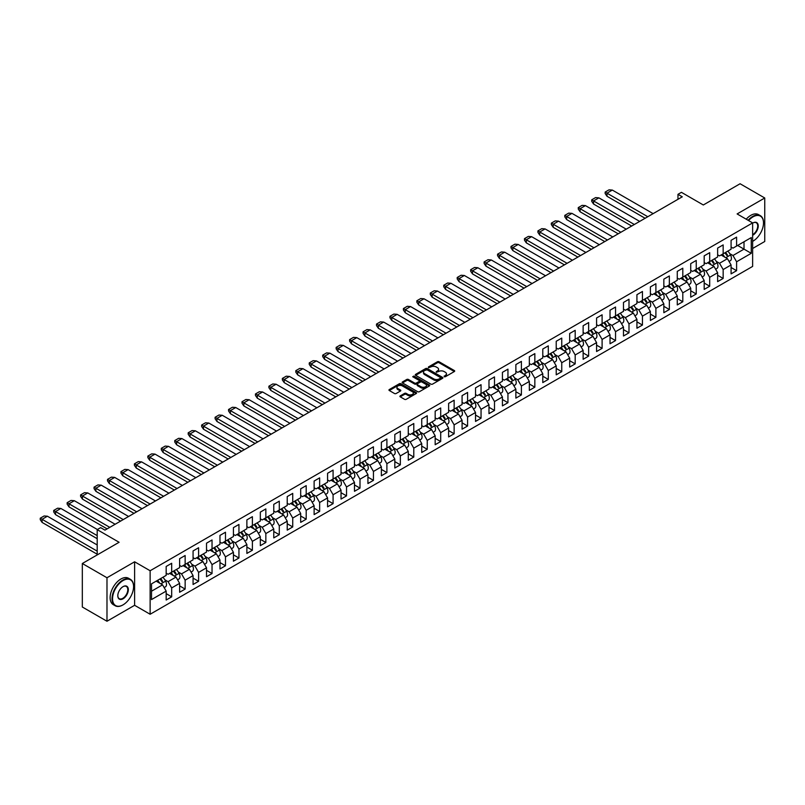 <?xml version="1.0" encoding="UTF-8"?>
<svg xmlns="http://www.w3.org/2000/svg" width="805" height="805" viewBox="0 0 805 805"><rect width="100%" height="100%" fill="white"/><g stroke="black" fill="none" stroke-linecap="round" stroke-linejoin="round"><path stroke-width="1.21" d="M444.169 376.73L445.356 376.73L454.342 371.538A1.197 0.694 0 0 0 454.694 371.045A1.197 0.694 0 0 0 454.342 370.562L439.107 361.767A1.197 0.694 0 0 0 437.417 361.767L428.431 366.959L428.431 367.644L430.776 366.969A3.834 2.214 0 0 1 436.189 366.969L437.457 367.704A3.834 2.214 0 0 1 438.584 369.264A3.834 2.214 0 0 1 437.457 370.833L436.3 372.182L438.645 371.518A3.834 2.214 0 0 1 444.058 371.518L445.336 372.242A3.834 2.214 0 0 1 446.453 373.812A3.834 2.214 0 0 1 445.336 375.372L444.169 376.73L444.169 376.046M752.635 248.483L764.75 241.49L764.75 197.99L740.087 183.751L703.318 204.983L681.422 192.335L677.971 194.327L677.971 199.308M106.984 621.249L134.616 605.3L134.616 561.789L106.984 577.749L106.984 621.249L82.321 607.01L82.321 563.51L119.1 542.278L97.194 529.63L97.194 554.917M106.984 577.749L82.321 563.51M400.266 395.869A1.197 0.694 0 0 0 399.914 396.362A1.197 0.694 0 0 0 400.266 396.845L404.543 399.31A1.197 0.694 0 0 0 406.233 399.31L416.215 393.544A1.197 0.694 0 0 0 416.567 393.061A1.197 0.694 0 0 0 416.215 392.568L400.991 383.774A1.197 0.694 0 0 0 399.29 383.774L389.308 389.54A1.197 0.694 0 0 0 388.956 390.033A1.197 0.694 0 0 0 389.308 390.516L394.47 393.504A1.197 0.694 0 0 0 396.161 393.504L400.437 391.029A1.197 0.694 0 0 0 400.789 390.546A1.197 0.694 0 0 0 400.437 390.053L397.871 388.574A3.2 1.852 0 0 1 396.935 387.275A3.2 1.852 0 0 1 398.918 385.565A3.2 1.852 0 0 1 402.399 385.967L412.432 391.753A3.2 1.852 0 0 1 413.368 393.061A3.2 1.852 0 0 1 411.395 394.772A3.2 1.852 0 0 1 407.904 394.37L406.233 393.404A1.197 0.694 0 0 0 404.543 393.404L400.266 395.869L400.266 396.845L404.543 394.4L404.543 393.404M97.194 529.63L100.645 527.637L104.962 530.133L682.278 196.812L677.971 194.327M134.616 561.789L150.132 570.745L752.635 222.905L752.635 266.405L150.132 614.255L150.132 570.745M764.75 197.99L737.118 213.939L752.635 222.905M430.856 384.116A1.197 0.694 0 0 0 432.557 384.116L442.539 378.35A1.197 0.694 0 0 0 442.891 377.867A1.197 0.694 0 0 0 442.539 377.374L427.304 368.579A1.197 0.694 0 0 0 425.614 368.579L415.632 374.345A1.197 0.694 0 0 0 415.279 374.838A1.197 0.694 0 0 0 415.632 375.321L430.856 384.116M413.046 376.911L429.367 385.957L419.395 391.713A1.197 0.694 0 0 1 417.704 391.713L402.47 382.918L402.47 381.942A1.197 0.694 0 0 0 402.118 382.435A1.197 0.694 0 0 0 402.47 382.918M402.47 381.942L406.736 379.477A1.197 0.694 0 0 1 408.437 379.477L414.615 383.049A1.197 0.694 0 0 0 416.306 383.049L419.143 381.409A1.197 0.694 0 0 0 419.486 380.916A1.197 0.694 0 0 0 419.143 380.433L412.703 376.72L413.891 376.036L429.377 384.971A1.197 0.694 0 0 1 429.729 385.464A1.197 0.694 0 0 1 429.377 385.947L429.377 384.971M151.511 583.846L166.172 575.384L166.172 566.468L171.686 563.279L171.686 572.194L179.626 567.616L179.626 558.7L185.14 555.52L185.14 564.426L193.069 559.847L193.069 550.942L198.594 547.752L198.594 556.668L206.523 552.079L206.523 543.174L212.037 539.984L212.037 548.899L219.976 544.321L219.976 535.406L225.491 532.226L225.491 541.131L233.42 536.553L233.42 527.637L238.944 524.458L238.944 533.363L246.873 528.784L246.873 519.879L252.388 516.689L252.388 525.605L260.327 521.026L260.327 512.111L265.841 508.921L265.841 517.836L273.77 513.258L273.77 504.343L279.295 501.163L279.295 510.068L287.224 505.49L287.224 496.584L292.738 493.395L292.738 502.31L300.678 497.721L300.678 488.816L306.192 485.626L306.192 494.542L314.121 489.963L314.121 481.048L319.645 477.868L319.645 486.773L327.575 482.195L327.575 473.28L333.089 470.1L333.089 479.005L341.028 474.427L341.028 465.521L346.542 462.332L346.542 471.247L354.472 466.669L354.472 457.753L359.996 454.563L359.996 463.479L367.925 458.9L367.925 449.985L373.44 446.805L373.44 455.711L381.379 451.132L381.379 442.227L386.893 439.037L386.893 447.952L394.822 443.364L394.822 434.459L400.347 431.269L400.347 440.184L408.276 435.606L408.276 426.69L413.79 423.511L413.79 432.416L421.729 427.837L421.729 418.922L427.244 415.742L427.244 424.648L435.173 420.069L435.173 411.164L440.697 407.974L440.697 416.889L448.627 412.311L448.627 403.396L454.141 400.206L454.141 409.121L462.08 404.543L462.08 395.627L467.594 392.448L467.594 401.353L475.524 396.774L475.524 387.869L481.048 384.679L481.048 393.585L488.977 389.006L488.977 380.101L494.491 376.911L494.491 385.826L502.431 381.248L502.431 372.333L507.945 369.153L507.945 378.058L515.874 373.48L515.874 364.564L521.399 361.385L521.399 370.29L529.328 365.712L529.328 356.806L534.842 353.616L534.842 362.532L542.781 357.953L542.781 349.038L548.296 345.848L548.296 354.764L556.225 350.185L556.225 341.27L561.749 338.09L561.749 346.995L569.678 342.417L569.678 333.512L575.193 330.322L575.193 339.227L583.132 334.649L583.132 325.743L588.646 322.553L588.646 331.469L596.575 326.89L596.575 317.975L602.1 314.795L602.1 323.701L610.029 319.122L610.029 310.207L615.543 307.027L615.543 315.932L623.483 311.354L623.483 302.449L628.997 299.259L628.997 308.174L636.926 303.586L636.926 294.68L642.45 291.491L642.45 300.406L650.38 295.827L650.38 286.912L655.894 283.732L655.894 292.638L663.833 288.059L663.833 279.154L669.347 275.964L669.347 284.869L677.277 280.291L677.277 271.386L682.801 268.196L682.801 277.111L690.73 272.533L690.73 263.617L696.245 260.438L696.245 269.343L704.184 264.765L704.184 255.849L709.698 252.669L709.698 261.575L717.627 256.996L717.627 248.091L723.152 244.901L723.152 253.817L731.081 249.228L731.081 240.323L736.595 237.133L736.595 246.048L751.256 237.586L751.256 253.313L736.595 261.776L736.595 270.691L731.081 273.871L731.081 264.966L723.152 269.544L723.152 278.45L717.627 281.639L717.627 272.724L709.698 277.312L709.698 286.218L704.184 289.408L704.184 280.492L696.245 285.071L696.245 293.986L690.73 297.166L690.73 288.26L682.801 292.839L682.801 301.744L677.277 304.934L677.277 296.029L669.347 300.607L669.347 309.512L663.833 312.702L663.833 303.787L655.894 308.365L655.894 317.281L650.38 320.471L650.38 311.555L642.45 316.134L642.45 325.049L636.926 328.229L636.926 319.323L628.997 323.902L628.997 332.807L623.483 335.997L623.483 327.082L615.543 331.67L615.543 340.575L610.029 343.765L610.029 334.85L602.1 339.428L602.1 348.344L596.575 351.523L596.575 342.618L588.646 347.197L588.646 356.112L583.132 359.292L583.132 350.386L575.193 354.965L575.193 363.87L569.678 367.06L569.678 358.145L561.749 362.723L561.749 371.638L556.225 374.828L556.225 365.913L548.296 370.491L548.296 379.407L542.781 382.586L542.781 373.681L534.842 378.259L534.842 387.165L529.328 390.355L529.328 381.439L521.399 386.028L521.399 394.933L515.874 398.123L515.874 389.207L507.945 393.786L507.945 402.701L502.431 405.881L502.431 396.976L494.491 401.554L494.491 410.47L488.977 413.649L488.977 404.744L481.048 409.322L481.048 418.228L475.524 421.418L475.524 412.502L467.594 417.081L467.594 425.996L462.08 429.186L462.08 420.27L454.141 424.849L454.141 433.764L448.627 436.944L448.627 428.039L440.697 432.617L440.697 441.522L435.173 444.712L435.173 435.797L427.244 440.385L427.244 449.291L421.729 452.48L421.729 443.565L413.79 448.144L413.79 457.059L408.276 460.239L408.276 451.333L400.347 455.912L400.347 464.827L394.822 468.007L394.822 459.102L386.893 463.68L386.893 472.585L381.379 475.775L381.379 466.86L373.44 471.438L373.44 480.354L367.925 483.543L367.925 474.628L359.996 479.206L359.996 488.122L354.472 491.302L354.472 482.396L346.542 486.975L346.542 495.88L341.028 499.07L341.028 490.165L333.089 494.743L333.089 503.648L327.575 506.838L327.575 497.923L319.645 502.501L319.645 511.417L314.121 514.596L314.121 505.691L306.192 510.269L306.192 519.185L300.678 522.365L300.678 513.459L292.738 518.038L292.738 526.943L287.224 530.133L287.224 521.217L279.295 525.796L279.295 534.711L273.77 537.901L273.77 528.986L265.841 533.564L265.841 542.479L260.327 545.659L260.327 536.754L252.388 541.332L252.388 550.238L246.873 553.427L246.873 544.522L238.944 549.101L238.944 558.006L233.42 561.196L233.42 552.28L225.491 556.859L225.491 565.774L219.976 568.954L219.976 560.049L212.037 564.627L212.037 573.542L206.523 576.722L206.523 567.817L198.594 572.395L198.594 581.301L193.069 584.49L193.069 575.575L185.14 580.163L185.14 589.069L179.626 592.259L179.626 583.343L171.686 587.922L171.686 596.837L166.172 600.017L166.172 591.112L151.511 599.574L151.511 583.846M169.624 573.391L176.003 577.074L168.074 581.653L164.844 579.791M168.074 581.653L171.686 587.922M176.003 577.074L179.626 583.343M166.172 573.19L168.074 574.287L171.686 572.194M183.067 565.623L189.457 569.306L181.517 573.885L178.297 572.023M181.517 573.885L185.14 580.163M189.457 569.306L193.069 575.575M179.626 565.422L181.517 566.519L185.14 564.426M196.521 557.855L202.9 561.538L194.971 566.116L191.751 564.265M194.971 566.116L198.594 572.395M202.9 561.538L206.523 567.817M193.069 557.654L194.971 558.75L198.594 556.668M209.974 550.097L216.354 553.78L208.425 558.358L205.195 556.496M208.425 558.358L212.037 564.627M216.354 553.78L219.976 560.049M206.523 549.896L208.425 550.992L212.037 548.899M223.418 542.329L229.807 546.011L221.868 550.59L218.648 548.728M221.868 550.59L225.491 556.859M229.807 546.011L233.42 552.28M219.976 542.127L221.868 543.224L225.491 541.131M236.871 534.56L243.251 538.243L235.322 542.822L232.102 540.96M235.322 542.822L238.944 549.101M243.251 538.243L246.873 544.522M233.42 534.359L235.322 535.456L238.944 533.363M250.325 526.792L256.704 530.475L248.775 535.063L245.545 533.202M248.775 535.063L252.388 541.332M256.704 530.475L260.327 536.754M246.873 526.601L248.775 527.688L252.388 525.605M263.768 519.034L270.158 522.717L262.219 527.295L258.999 525.434M262.219 527.295L265.841 533.564M270.158 522.717L273.77 528.986M260.327 518.833L262.219 519.929L265.841 517.836M277.222 511.266L283.601 514.948L275.672 519.527L272.452 517.665M275.672 519.527L279.295 525.796M283.601 514.948L287.224 521.217M273.77 511.064L275.672 512.161L279.295 510.068M290.675 503.497L297.055 507.18L289.126 511.759L285.896 509.907M289.126 511.759L292.738 518.038M297.055 507.18L300.678 513.459M287.224 503.296L289.126 504.393L292.738 502.31M304.119 495.739L310.509 499.422L302.569 504L299.349 502.139M302.569 504L306.192 510.269M310.509 499.422L314.121 505.691M300.678 495.538L302.569 496.635L306.192 494.542M317.573 487.971L323.952 491.654L316.023 496.232L312.803 494.371M316.023 496.232L319.645 502.501M323.952 491.654L327.575 497.923M314.121 487.77L316.023 488.866L319.645 486.773M331.026 480.203L337.406 483.886L329.476 488.464L326.246 486.602M329.476 488.464L333.089 494.743M337.406 483.886L341.028 490.165M327.575 480.001L329.476 481.098L333.089 479.005M344.47 472.434L350.859 476.117L342.92 480.706L339.7 478.844M342.92 480.706L346.542 486.975M350.859 476.117L354.472 482.396M341.028 472.243L342.92 473.33L346.542 471.247M357.923 464.676L364.303 468.359L356.374 472.938L353.154 471.076M356.374 472.938L359.996 479.206M364.303 468.359L367.925 474.628M354.472 464.475L356.374 465.572L359.996 463.479M371.377 456.908L377.756 460.591L369.827 465.169L366.597 463.308M369.827 465.169L373.44 471.438M377.756 460.591L381.379 466.86M367.925 456.707L369.827 457.804L373.44 455.711M384.82 449.14L391.21 452.823L383.271 457.401L380.051 455.55M383.271 457.401L386.893 463.68M391.21 452.823L394.822 459.102M381.379 448.938L383.271 450.035L386.893 447.952M398.274 441.382L404.653 445.064L396.724 449.643L393.504 447.781M396.724 449.643L400.347 455.912M404.653 445.064L408.276 451.333M394.822 441.18L396.724 442.277L400.347 440.184M411.727 433.613L418.107 437.296L410.178 441.875L406.948 440.013M410.178 441.875L413.79 448.144M418.107 437.296L421.729 443.565M408.276 433.412L410.178 434.509L413.79 432.416M425.171 425.845L431.561 429.528L423.621 434.106L420.401 432.245M423.621 434.106L427.244 440.385M431.561 429.528L435.173 435.797M421.729 425.644L423.621 426.741L427.244 424.648M438.624 418.077L445.004 421.76L437.075 426.348L433.855 424.487M437.075 426.348L440.697 432.617M445.004 421.76L448.627 428.039M435.173 417.886L437.075 418.972L440.697 416.889M452.078 410.319L458.458 414.001L450.528 418.58L447.298 416.718M450.528 418.58L454.141 424.849M458.458 414.001L462.08 420.27M448.627 410.117L450.528 411.214L454.141 409.121M465.521 402.55L471.911 406.233L463.972 410.812L460.752 408.95M463.972 410.812L467.594 417.081M471.911 406.233L475.524 412.502M462.08 402.349L463.972 403.446L467.594 401.353M478.975 394.782L485.355 398.465L477.425 403.043L474.205 401.182M477.425 403.043L481.048 409.322M485.355 398.465L488.977 404.744M475.524 394.581L477.425 395.678L481.048 393.585M492.429 387.024L498.808 390.707L490.879 395.285L487.649 393.424M490.879 395.285L494.491 401.554M498.808 390.707L502.431 396.976M488.977 386.823L490.879 387.919L494.491 385.826M505.872 379.256L512.262 382.939L504.322 387.517L501.102 385.655M504.322 387.517L507.945 393.786M512.262 382.939L515.874 389.207M502.431 379.054L504.322 380.151L507.945 378.058M519.326 371.487L525.705 375.17L517.776 379.749L514.556 377.887M517.776 379.749L521.399 386.028M525.705 375.17L529.328 381.439M515.874 371.286L517.776 372.383L521.399 370.29M532.779 363.719L539.159 367.402L531.23 371.991L528 370.129M531.23 371.991L534.842 378.259M539.159 367.402L542.781 373.681M529.328 363.528L531.23 364.615L534.842 362.532M546.223 355.961L552.612 359.644L544.673 364.222L541.453 362.361M544.673 364.222L548.296 370.491M552.612 359.644L556.225 365.913M542.781 355.76L544.673 356.857L548.296 354.764M559.676 348.193L566.056 351.876L558.127 356.454L554.907 354.592M558.127 356.454L561.749 362.723M566.056 351.876L569.678 358.145M556.225 347.991L558.127 349.088L561.749 346.995M573.13 340.424L579.509 344.107L571.58 348.686L568.35 346.824M571.58 348.686L575.193 354.965M579.509 344.107L583.132 350.386M569.678 340.223L571.58 341.32L575.193 339.227M586.573 332.656L592.963 336.349L585.024 340.928L581.804 339.066M585.024 340.928L588.646 347.197M592.963 336.349L596.575 342.618M583.132 332.465L585.024 333.562L588.646 331.469M600.027 324.898L606.407 328.581L598.477 333.159L595.257 331.298M598.477 333.159L602.1 339.428M606.407 328.581L610.029 334.85M596.575 324.697L598.477 325.794L602.1 323.701M613.48 317.13L619.86 320.813L611.931 325.391L608.701 323.529M611.931 325.391L615.543 331.67M619.86 320.813L623.483 327.082M610.029 316.928L611.931 318.025L615.543 315.932M626.924 309.362L633.314 313.044L625.374 317.633L622.154 315.771M625.374 317.633L628.997 323.902M633.314 313.044L636.926 319.323M623.483 309.17L625.374 310.257L628.997 308.174M640.378 301.603L646.757 305.286L638.828 309.865L635.608 308.003M638.828 309.865L642.45 316.134M646.757 305.286L650.38 311.555M636.926 301.402L638.828 302.499L642.45 300.406M653.831 293.835L660.211 297.518L652.281 302.096L649.051 300.235M652.281 302.096L655.894 308.365M660.211 297.518L663.833 303.787M650.38 293.634L652.281 294.731L655.894 292.638M667.275 286.067L673.664 289.75L665.725 294.328L662.505 292.467M665.725 294.328L669.347 300.607M673.664 289.75L677.277 296.029M663.833 285.866L665.725 286.962L669.347 284.869M680.728 278.299L687.108 281.992L679.179 286.57L675.959 284.708M679.179 286.57L682.801 292.839M687.108 281.992L690.73 288.26M677.277 278.107L679.179 279.204L682.801 277.111M694.182 270.54L700.561 274.223L692.632 278.802L689.402 276.94M692.632 278.802L696.245 285.071M700.561 274.223L704.184 280.492M690.73 270.339L692.632 271.436L696.245 269.343M707.625 262.772L714.015 266.455L706.076 271.033L702.856 269.172M706.076 271.033L709.698 277.312M714.015 266.455L717.627 272.724M704.184 262.571L706.076 263.668L709.698 261.575M721.079 255.004L727.458 258.687L719.529 263.275L716.309 261.414M719.529 263.275L723.152 269.544M727.458 258.687L731.081 264.966M717.627 254.813L719.529 255.899L723.152 253.817M737.632 245.455L744.011 249.137L732.983 255.507L729.753 253.645M732.983 255.507L736.595 261.776M751.256 253.313L744.011 249.137L744.011 241.762L751.256 237.586M134.616 605.3L150.132 614.255M731.081 247.044L732.983 248.141L736.595 246.048M151.511 591.212L162.55 584.843L156.17 581.15M162.55 584.843L166.172 591.112M731.081 267.502L736.595 270.691M717.627 275.27L723.152 278.45M704.184 283.028L709.698 286.218M690.73 290.796L696.245 293.986M677.277 298.564L682.801 301.744M663.833 306.333L669.347 309.512M650.38 314.091L655.894 317.281M636.926 321.859L642.45 325.049M623.483 329.627L628.997 332.807M610.029 337.386L615.543 340.575M596.575 345.154L602.1 348.344M583.132 352.922L588.646 356.112M569.678 360.69L575.193 363.87M556.225 368.449L561.749 371.638M542.781 376.217L548.296 379.407M529.328 383.985L534.842 387.165M515.874 391.743L521.399 394.933M502.431 399.511L507.945 402.701M488.977 407.28L494.491 410.47M475.524 415.048L481.048 418.228M462.08 422.806L467.594 425.996M448.627 430.574L454.141 433.764M435.173 438.343L440.697 441.522M421.729 446.111L427.244 449.291M408.276 453.869L413.79 457.059M394.822 461.637L400.347 464.827M381.379 469.406L386.893 472.585M367.925 477.164L373.44 480.354M354.472 484.932L359.996 488.122M341.028 492.7L346.542 495.88M327.575 500.469L333.089 503.648M314.121 508.227L319.645 511.417M300.678 515.995L306.192 519.185M287.224 523.763L292.738 526.943M273.77 531.521L279.295 534.711M260.327 539.29L265.841 542.479M246.873 547.058L252.388 550.238M233.42 554.826L238.944 558.006M219.976 562.584L225.491 565.774M206.523 570.353L212.037 573.542M193.069 578.121L198.594 581.301M179.626 585.879L185.14 589.069M166.172 593.647L171.686 596.837M444.501 376.851L445.336 376.368A3.834 2.214 0 0 0 446.453 374.808L446.453 373.812M438.584 369.264L438.584 370.26A3.834 2.214 0 0 1 437.457 371.829L436.632 372.302M454.342 370.562L454.342 371.538L439.107 362.763A1.197 0.694 0 0 0 437.417 362.763L428.763 367.754M442.519 378.36L427.304 369.575A1.197 0.694 0 0 0 425.614 369.575L415.642 375.331L415.632 374.345M440.426 378.209L440.426 377.525L427.053 369.807L424.638 370.511A3.834 2.214 0 0 0 423.521 372.071A3.834 2.214 0 0 0 424.638 373.641L433.784 378.914A3.834 2.214 0 0 0 439.198 378.914L440.426 378.209L440.426 379.205L440.426 378.521M423.521 372.071L423.521 373.067A3.834 2.214 0 0 0 424.638 374.637L424.638 373.641M440.426 379.205L439.198 379.91A3.834 2.214 0 0 1 433.784 379.91L424.638 374.637M402.48 382.928L406.736 380.473L406.736 379.477M419.486 380.916L419.486 381.912A1.197 0.694 0 0 1 419.143 382.405L416.306 384.035A1.197 0.694 0 0 1 414.615 384.035L408.437 380.473A1.197 0.694 0 0 0 406.736 380.473M421.025 386.742A3.2 1.852 0 0 0 424.507 387.145A3.2 1.852 0 0 0 426.489 385.434A3.2 1.852 0 0 0 425.553 384.136L422.021 382.093A1.197 0.694 0 0 0 420.321 382.093L417.493 383.723A1.197 0.694 0 0 0 417.141 384.216A1.197 0.694 0 0 0 417.493 384.71L421.025 386.742L421.025 387.738A3.2 1.852 0 0 0 424.507 388.141A3.2 1.852 0 0 0 426.489 386.43L426.489 385.434M417.141 384.216L417.141 385.213A1.197 0.694 0 0 0 417.493 385.706L417.493 384.71M421.025 387.738L417.493 385.706M413.368 393.061L413.368 394.058A3.2 1.852 0 0 1 411.395 395.768A3.2 1.852 0 0 1 407.904 395.366L406.233 394.4A1.197 0.694 0 0 0 404.543 394.4M396.935 387.275L396.935 388.262A3.2 1.852 0 0 0 397.871 389.57L397.871 388.574M400.437 390.053L400.437 391.029L397.871 389.57M416.205 393.554L400.991 384.77A1.197 0.694 0 0 0 399.29 384.77L389.318 390.526L389.308 389.54M647.794 216.726L607.01 193.18L612.303 190.061L653.137 213.637M612.303 190.081L609.043 189.819L605.159 192.063L607.01 193.18L607.01 196.269L645.117 218.276M724.842 252.83A11.823 6.832 60 0 1 726.845 255.567L727.539 255.165A11.823 6.832 60 0 0 725.536 252.438M722.518 254.179A11.823 6.832 60 0 1 724.601 257.037M727.861 251.09A11.823 6.832 60 0 1 730.517 254.984A5.243 3.029 60 0 1 730.336 260.709L729.058 261.454M721.924 255.497A9.63 5.565 -120 0 0 721.34 254.853M605.159 192.063L605.159 193.552L607.01 196.269M752.725 241.319L752.725 241.319A15.245 8.805 -60 0 1 752.635 241.369A14.872 8.593 120 0 0 752.977 241.168L752.977 241.168A14.872 8.593 120 0 0 763.502 222.955A14.872 8.593 120 0 0 752.977 216.877A14.872 8.593 120 0 0 748.57 220.55M748.107 220.288A15.245 8.805 -60 0 1 752.725 216.424A15.245 8.805 -60 0 1 760.343 215.67A15.245 8.805 -60 0 1 763.502 222.653A15.245 8.805 -60 0 1 763.502 222.804M752.635 223.166A7.436 4.297 -60 0 1 752.977 222.955A7.436 4.297 -60 0 1 758.24 225.984A7.436 4.297 -60 0 1 752.977 235.1A7.436 4.297 -60 0 1 752.635 235.281M752.635 234.698A7.074 4.085 120 0 0 752.725 234.647A7.074 4.085 120 0 0 757.344 228.419A7.074 4.085 120 0 0 756.257 222.754A7.074 4.085 120 0 0 752.846 223.025M746.215 219.191A15.245 8.805 -60 0 1 750.824 215.338A15.245 8.805 -60 0 1 758.451 214.583L760.343 215.67M122.803 604.998L123.064 604.847A14.872 8.593 120 0 0 133.58 586.634A14.872 8.593 120 0 0 123.064 580.556A14.872 8.593 120 0 0 112.549 598.779A14.872 8.593 120 0 0 123.064 604.847L122.803 604.998A15.245 8.805 -60 0 1 115.185 605.752A15.245 8.805 -60 0 1 112.851 593.537A15.245 8.805 -60 0 1 122.803 580.113A15.245 8.805 -60 0 1 130.43 579.359A15.245 8.805 -60 0 1 133.58 586.332A15.245 8.805 -60 0 1 133.58 586.483M123.064 598.779A7.436 4.297 -60 0 1 117.802 595.74A7.436 4.297 -60 0 1 123.064 586.634L123.064 586.634A7.436 4.297 -60 0 1 128.327 589.663A7.436 4.297 -60 0 1 123.064 598.779M117.802 595.589A7.074 4.085 120 0 0 119.271 598.679A7.074 4.085 120 0 0 122.803 598.326A7.074 4.085 120 0 0 127.421 592.098A7.074 4.085 120 0 0 126.345 586.432A7.074 4.085 120 0 0 122.934 586.704M115.185 605.752L113.284 604.656A15.245 8.805 -60 0 1 110.949 592.44A15.245 8.805 -60 0 1 120.911 579.016A15.245 8.805 -60 0 1 128.528 578.262L130.43 579.359M598.88 197.849L595.589 197.587L591.705 199.831L593.537 200.938L598.91 197.859L639.693 221.405M711.399 260.599A11.823 6.832 60 0 1 713.391 263.326L714.085 262.933A11.823 6.832 60 0 0 712.083 260.196M709.064 261.937A11.823 6.832 60 0 1 711.147 264.805M714.417 258.858A11.823 6.832 60 0 1 717.074 262.752A5.243 3.029 60 0 1 716.893 268.478L715.605 269.212M708.481 263.265A9.63 5.565 -120 0 0 707.887 262.621M631.673 226.034L593.567 204.037L591.705 201.32L591.705 199.831M593.567 204.037L593.567 200.948L634.34 224.494M585.396 205.607L582.136 205.356L578.262 207.589L580.083 208.706L585.426 205.607L626.24 229.173M697.945 268.367A11.823 6.832 60 0 1 699.948 271.094L700.632 270.691A11.823 6.832 60 0 0 698.639 267.964M695.621 269.705A11.823 6.832 60 0 1 697.694 272.573M700.964 266.616A11.823 6.832 60 0 1 703.62 270.51A5.243 3.029 60 0 1 703.439 276.236L702.151 276.98M695.027 271.023A9.63 5.565 -120 0 0 694.443 270.389M618.22 233.802L580.113 211.796L578.262 209.089L578.262 207.589M580.113 211.796L580.113 208.716L620.897 232.263M607.443 240.021L566.66 216.475L571.952 213.355L612.786 236.942M571.952 213.375L568.692 213.124L564.808 215.358L566.66 216.475L566.66 219.564L604.766 241.57M684.492 276.125A11.823 6.832 60 0 1 686.494 278.862L687.188 278.46A11.823 6.832 60 0 0 685.186 275.733M682.167 277.473A11.823 6.832 60 0 1 684.25 280.331M687.51 274.384A11.823 6.832 60 0 1 690.167 278.278A5.243 3.029 60 0 1 689.986 284.004L688.708 284.749M681.573 278.792A9.63 5.565 -120 0 0 680.99 278.148M564.808 215.358L564.808 216.857L566.66 219.564M558.529 221.144L555.239 220.882L551.355 223.126L553.186 224.233L558.559 221.154L599.343 244.7M671.048 283.893A11.823 6.832 60 0 1 673.05 286.62L673.735 286.228A11.823 6.832 60 0 0 671.732 283.491M668.713 285.242A11.823 6.832 60 0 1 670.796 288.099M674.067 282.152A11.823 6.832 60 0 1 676.723 286.047A5.243 3.029 60 0 1 676.542 291.772L675.254 292.517M668.13 286.56A9.63 5.565 -120 0 0 667.536 285.916M591.323 249.329L553.216 227.332L551.355 224.615L551.355 223.126M553.216 227.332L553.216 224.243L593.989 247.789M545.045 228.912L541.785 228.65L537.911 230.894L539.732 232.001L545.076 228.902L585.889 252.468M657.594 291.662A11.823 6.832 60 0 1 659.597 294.389L660.281 293.996A11.823 6.832 60 0 0 658.289 291.259M655.27 293A11.823 6.832 60 0 1 657.343 295.868M660.613 289.921A11.823 6.832 60 0 1 663.27 293.815A5.243 3.029 60 0 1 663.089 299.53L661.801 300.275M654.676 294.328A9.63 5.565 -120 0 0 654.093 293.684M577.869 257.097L539.763 235.1L537.911 232.383L537.911 230.894M539.763 235.1L539.763 232.011L580.546 255.557M567.092 263.316L526.309 239.779L531.602 236.66L572.436 260.236M531.602 236.67L528.342 236.418L524.458 238.652L526.309 239.779L526.309 242.858L564.416 264.865M644.141 299.43A11.823 6.832 60 0 1 646.143 302.157L646.838 301.754A11.823 6.832 60 0 0 644.835 299.027M641.816 300.768A11.823 6.832 60 0 1 643.899 303.626M647.16 297.679A11.823 6.832 60 0 1 649.816 301.573A5.243 3.029 60 0 1 649.635 307.299L648.357 308.043M641.223 302.086A9.63 5.565 -120 0 0 640.639 301.452M524.458 238.652L524.458 240.152L526.309 242.858M518.179 244.438L514.888 244.177L511.004 246.421L512.835 247.538L518.209 244.458L558.992 267.995M630.697 307.188A11.823 6.832 60 0 1 632.7 309.925L633.384 309.523A11.823 6.832 60 0 0 631.382 306.796M628.363 308.536A11.823 6.832 60 0 1 630.446 311.394M633.716 305.447A11.823 6.832 60 0 1 636.373 309.341A5.243 3.029 60 0 1 636.192 315.067L634.904 315.812M627.779 309.855A9.63 5.565 -120 0 0 627.186 309.211M550.972 272.633L512.865 250.627L511.004 247.91L511.004 246.421M512.865 250.627L512.865 247.538L553.639 271.084M504.695 252.207L501.435 251.945L497.56 254.189L499.382 255.296L504.695 252.186L545.538 275.763M617.244 314.956A11.823 6.832 60 0 1 619.246 317.683L619.931 317.291A11.823 6.832 60 0 0 617.938 314.554M614.919 316.305A11.823 6.832 60 0 1 616.992 319.162M620.263 313.215A11.823 6.832 60 0 1 622.919 317.11A5.243 3.029 60 0 1 622.738 322.835L621.45 323.57M614.326 317.623A9.63 5.565 -120 0 0 613.742 316.979M537.519 280.392L499.412 258.395L497.56 255.678L497.56 254.189M499.412 258.395L499.412 255.306L540.195 278.852M526.742 286.62L485.958 263.074L491.251 259.955L532.085 283.531M491.251 259.965L487.991 259.713L484.107 261.947L485.958 263.074L485.958 266.153L524.065 288.16M603.79 322.725A11.823 6.832 60 0 1 605.793 325.451L606.487 325.049A11.823 6.832 60 0 0 604.485 322.322M601.466 324.063A11.823 6.832 60 0 1 603.549 326.931M606.809 320.984A11.823 6.832 60 0 1 609.466 324.868A5.243 3.029 60 0 1 609.284 330.593L608.006 331.338M600.872 325.381A9.63 5.565 -120 0 0 600.288 324.747M484.107 261.947L484.107 263.446L485.958 266.153M477.828 267.733L474.537 267.481L470.653 269.715L472.485 270.832L477.858 267.753L518.641 291.299M590.347 330.483A11.823 6.832 60 0 1 592.349 333.22L593.033 332.817A11.823 6.832 60 0 0 591.031 330.09M588.012 331.831A11.823 6.832 60 0 1 590.095 334.689M593.365 328.742A11.823 6.832 60 0 1 596.022 332.636A5.243 3.029 60 0 1 595.841 338.362L594.553 339.106M587.429 333.149A9.63 5.565 -120 0 0 586.835 332.505M510.622 295.928L472.515 273.921L470.653 271.215L470.653 269.715M472.515 273.921L472.515 270.832L513.288 294.378M464.344 275.501L461.084 275.24L457.21 277.483L459.031 278.59L464.344 275.481L505.188 299.058M576.893 338.251A11.823 6.832 60 0 1 578.896 340.978L579.58 340.585A11.823 6.832 60 0 0 577.588 337.858M574.569 339.599A11.823 6.832 60 0 1 576.642 342.457M579.912 336.51A11.823 6.832 60 0 1 582.568 340.404A5.243 3.029 60 0 1 582.387 346.13L581.099 346.875M573.975 340.918A9.63 5.565 -120 0 0 573.391 340.274M497.168 303.686L459.061 281.69L457.21 278.973L457.21 277.483M459.061 281.69L459.061 278.6L499.845 302.147M486.391 309.915L445.608 286.369L450.901 283.249L491.734 306.826M450.901 283.269L447.64 283.008L443.756 285.252L445.608 286.369L445.608 289.458L483.714 311.454M563.44 346.019A11.823 6.832 60 0 1 565.442 348.746L566.136 348.354A11.823 6.832 60 0 0 564.134 345.617M561.115 347.358A11.823 6.832 60 0 1 563.198 350.225M566.458 344.278A11.823 6.832 60 0 1 569.115 348.173A5.243 3.029 60 0 1 568.934 353.888L567.656 354.633M560.522 348.686A9.63 5.565 -120 0 0 559.938 348.042M443.756 285.252L443.756 286.741L445.608 289.458M437.477 291.028L434.187 290.776L430.303 293.01L432.134 294.127L437.507 291.048L478.291 314.594M549.996 353.787A11.823 6.832 60 0 1 551.999 356.514L552.683 356.112A11.823 6.832 60 0 0 550.68 353.385M547.662 355.126A11.823 6.832 60 0 1 549.745 357.984M553.015 352.037A11.823 6.832 60 0 1 555.671 355.931A5.243 3.029 60 0 1 555.49 361.656L554.202 362.401M547.078 356.444A9.63 5.565 -120 0 0 546.484 355.81M470.271 319.223L432.164 297.216L430.303 294.509L430.303 293.01M432.164 297.216L432.164 294.137L472.938 317.673M423.994 298.796L420.733 298.534L416.859 300.778L418.68 301.895L423.994 298.776L464.837 322.352M536.543 361.546A11.823 6.832 60 0 1 538.545 364.283L539.229 363.88A11.823 6.832 60 0 0 537.237 361.153M534.218 362.894A11.823 6.832 60 0 1 536.291 365.752M539.561 359.805A11.823 6.832 60 0 1 542.218 363.699A5.243 3.029 60 0 1 542.037 369.425L540.749 370.169M533.624 364.212A9.63 5.565 -120 0 0 533.041 363.568M456.817 326.991L418.711 304.984L416.859 302.267L416.859 300.778M418.711 304.984L418.711 301.895L459.494 325.441M446.04 333.21L405.257 309.663L410.55 306.544L451.384 330.12M410.55 306.564L407.29 306.303L403.406 308.546L405.257 309.663L405.257 312.753L443.364 334.749M523.089 369.314A11.823 6.832 60 0 1 525.091 372.041L525.786 371.648A11.823 6.832 60 0 0 523.783 368.911M520.765 370.662A11.823 6.832 60 0 1 522.848 373.52M526.108 367.573A11.823 6.832 60 0 1 528.764 371.467A5.243 3.029 60 0 1 528.583 377.193L527.305 377.927M520.171 371.98A9.63 5.565 -120 0 0 519.587 371.336M403.406 308.546L403.406 310.036L405.257 312.753M397.127 314.322L393.836 314.071L389.952 316.305L391.783 317.422L397.157 314.342L437.94 337.889M509.646 377.082A11.823 6.832 60 0 1 511.648 379.809L512.332 379.407A11.823 6.832 60 0 0 510.33 376.68M507.311 378.42A11.823 6.832 60 0 1 509.394 381.288M512.664 375.341A11.823 6.832 60 0 1 515.321 379.225A5.243 3.029 60 0 1 515.14 384.951L513.852 385.696M506.727 379.739A9.63 5.565 -120 0 0 506.144 379.105M429.92 342.517L391.814 320.511L389.952 317.804L389.952 316.305M391.814 320.511L391.814 317.432L432.587 340.978M383.643 322.091L380.383 321.839L376.509 324.073L378.33 325.19L383.643 322.07L424.487 345.657M496.192 384.84A11.823 6.832 60 0 1 498.194 387.577L498.879 387.175A11.823 6.832 60 0 0 496.886 384.448M493.868 386.189A11.823 6.832 60 0 1 495.94 389.046M499.211 383.1A11.823 6.832 60 0 1 501.867 386.994A5.243 3.029 60 0 1 501.686 392.719L500.398 393.464M493.274 387.507A9.63 5.565 -120 0 0 492.69 386.863M416.467 350.286L378.36 328.279L376.509 325.572L376.509 324.073M378.36 328.279L378.36 325.19L419.143 348.736M405.69 356.504L364.906 332.958L370.199 329.839L411.033 353.415M370.199 329.859L366.939 329.597L363.055 331.841L364.906 332.958L364.906 336.047L403.013 358.044M482.738 392.609A11.823 6.832 60 0 1 484.741 395.336L485.435 394.943A11.823 6.832 60 0 0 483.433 392.216M480.414 393.957A11.823 6.832 60 0 1 482.497 396.815M485.757 390.868A11.823 6.832 60 0 1 488.414 394.762A5.243 3.029 60 0 1 488.233 400.488L486.955 401.232M479.82 395.275A9.63 5.565 -120 0 0 479.237 394.631M363.055 331.841L363.055 333.33L364.906 336.047M356.776 337.627L353.486 337.365L349.601 339.609L351.433 340.716L356.806 337.637L397.59 361.183M469.295 400.377A11.823 6.832 60 0 1 471.297 403.104L471.982 402.711A11.823 6.832 60 0 0 469.979 399.974M466.96 401.715A11.823 6.832 60 0 1 469.043 404.583M472.314 398.636A11.823 6.832 60 0 1 474.97 402.53A5.243 3.029 60 0 1 474.789 408.246L473.501 408.99M466.377 403.043A9.63 5.565 -120 0 0 465.793 402.399M389.57 365.812L351.463 343.816L349.601 341.099L349.601 339.609M351.463 343.816L351.463 340.726L392.236 364.273M378.793 372.031L338.009 348.495L343.292 345.375L384.136 368.952M343.292 345.385L340.032 345.134L336.158 347.368L338.009 348.495L338.009 351.574L376.116 373.58M455.841 408.145A11.823 6.832 60 0 1 457.844 410.872L458.528 410.47A11.823 6.832 60 0 0 456.536 407.743M453.517 409.483A11.823 6.832 60 0 1 455.59 412.351M458.86 406.394A11.823 6.832 60 0 1 461.517 410.288A5.243 3.029 60 0 1 461.335 416.014L460.047 416.759M452.923 410.802A9.63 5.565 -120 0 0 452.34 410.168M336.158 347.368L336.158 348.867L338.009 351.574M365.339 379.799L324.556 356.253L329.849 353.133L370.682 376.71M329.849 353.154L326.589 352.892L322.704 355.136L324.556 356.253L324.556 359.342L362.663 381.349M442.388 415.903A11.823 6.832 60 0 1 444.39 418.64L445.085 418.238A11.823 6.832 60 0 0 443.082 415.511M440.063 417.252A11.823 6.832 60 0 1 442.146 420.109M445.407 414.162A11.823 6.832 60 0 1 448.063 418.057A5.243 3.029 60 0 1 447.882 423.782L446.604 424.527M439.47 418.57A9.63 5.565 -120 0 0 438.886 417.926M322.704 355.136L322.704 356.625L324.556 359.342M316.425 360.922L313.135 360.66L309.251 362.904L311.082 364.011L316.456 360.932L357.239 384.478M428.944 423.672A11.823 6.832 60 0 1 430.947 426.398L431.631 426.006A11.823 6.832 60 0 0 429.629 423.269M426.61 425.02A11.823 6.832 60 0 1 428.693 427.878M431.963 421.931A11.823 6.832 60 0 1 434.62 425.825A5.243 3.029 60 0 1 434.438 431.55L433.15 432.285M426.026 426.338A9.63 5.565 -120 0 0 425.443 425.694M349.219 389.107L311.112 367.11L309.251 364.393L309.251 362.904M311.112 367.11L311.112 364.021L351.886 387.567M338.442 395.336L297.659 371.789L302.942 368.67L343.785 392.246M302.942 368.69L299.681 368.428L295.807 370.662L297.659 371.789L297.659 374.868L335.766 396.875M415.491 431.44A11.823 6.832 60 0 1 417.493 434.167L418.177 433.764A11.823 6.832 60 0 0 416.185 431.037M413.166 432.778A11.823 6.832 60 0 1 415.239 435.646M418.509 429.699A11.823 6.832 60 0 1 421.166 433.583A5.243 3.029 60 0 1 420.985 439.309L419.697 440.053M412.573 434.096A9.63 5.565 -120 0 0 411.989 433.462M295.807 370.662L295.807 372.162L297.659 374.868M324.989 403.094L284.205 379.547L289.498 376.428L330.332 400.015M289.498 376.448L286.238 376.197L282.354 378.43L284.205 379.547L284.205 382.637L322.312 404.643M402.037 439.198A11.823 6.832 60 0 1 404.04 441.935L404.734 441.532A11.823 6.832 60 0 0 402.731 438.805M399.713 440.546A11.823 6.832 60 0 1 401.796 443.404M405.056 437.457A11.823 6.832 60 0 1 407.712 441.351A5.243 3.029 60 0 1 407.531 447.077L406.253 447.822M399.119 441.865A9.63 5.565 -120 0 0 398.535 441.221M282.354 378.43L282.354 379.93L284.205 382.637M276.075 384.216L272.784 383.955L268.9 386.199L270.732 387.306L276.105 384.226L316.888 407.773M388.594 446.966A11.823 6.832 60 0 1 390.596 449.693L391.28 449.301A11.823 6.832 60 0 0 389.278 446.574M386.259 448.315A11.823 6.832 60 0 1 388.342 451.172M391.612 445.225A11.823 6.832 60 0 1 394.269 449.12A5.243 3.029 60 0 1 394.088 454.845L392.8 455.59M385.675 449.633A9.63 5.565 -120 0 0 385.092 448.989M308.868 412.401L270.762 390.405L268.9 387.688L268.9 386.199M270.762 390.405L270.762 387.316L311.535 410.862M298.092 418.63L257.308 395.084L262.591 391.965L303.435 415.541M262.591 391.985L259.331 391.723L255.457 393.967L257.308 395.084L257.308 398.173L295.415 420.17M375.14 454.734A11.823 6.832 60 0 1 377.143 457.461L377.827 457.069A11.823 6.832 60 0 0 375.834 454.332M372.816 456.073A11.823 6.832 60 0 1 374.889 458.941M378.159 452.994A11.823 6.832 60 0 1 380.815 456.888A5.243 3.029 60 0 1 380.634 462.613L379.346 463.348M372.222 457.401A9.63 5.565 -120 0 0 371.638 456.757M255.457 393.967L255.457 395.456L257.308 398.173M284.638 426.398L243.855 402.852L249.148 399.733L289.981 423.309M249.148 399.743L245.887 399.491L242.003 401.725L243.855 402.852L243.855 405.931L281.961 427.938M361.687 462.503A11.823 6.832 60 0 1 363.689 465.23L364.383 464.827A11.823 6.832 60 0 0 362.381 462.1M359.362 463.841A11.823 6.832 60 0 1 361.445 466.709M364.705 460.752A11.823 6.832 60 0 1 367.362 464.646A5.243 3.029 60 0 1 367.181 470.372L365.903 471.116M358.768 465.159A9.63 5.565 -120 0 0 358.185 464.525M242.003 401.725L242.003 403.225L243.855 405.931M235.724 407.511L232.434 407.25L228.55 409.493L230.381 410.61L235.754 407.531L276.538 431.078M348.243 470.261A11.823 6.832 60 0 1 350.245 472.998L350.93 472.595A11.823 6.832 60 0 0 348.927 469.868M345.909 471.609A11.823 6.832 60 0 1 347.991 474.467M351.262 468.52A11.823 6.832 60 0 1 353.918 472.414A5.243 3.029 60 0 1 353.737 478.14L352.449 478.884M345.325 472.927A9.63 5.565 -120 0 0 344.741 472.283M268.518 435.706L230.411 413.7L228.55 410.983L228.55 409.493M230.411 413.7L230.411 410.61L271.184 434.157M257.741 441.925L216.958 418.379L222.24 415.259L263.084 438.836M222.24 415.279L218.98 415.018L215.106 417.262L216.958 418.379L216.958 421.468L255.064 443.464M334.789 478.029A11.823 6.832 60 0 1 336.792 480.756L337.476 480.364A11.823 6.832 60 0 0 335.484 477.627M332.465 479.377A11.823 6.832 60 0 1 334.538 482.235M337.808 476.288A11.823 6.832 60 0 1 340.465 480.183A5.243 3.029 60 0 1 340.284 485.908L338.996 486.643M331.871 480.696A9.63 5.565 -120 0 0 331.288 480.052M215.106 417.262L215.106 418.751L216.958 421.468M244.287 449.693L203.504 426.147L208.797 423.028L249.631 446.604M208.797 423.048L205.537 422.786L201.653 425.02L203.504 426.147L203.504 429.236L241.611 451.233M321.336 485.797A11.823 6.832 60 0 1 323.338 488.524L324.033 488.122A11.823 6.832 60 0 0 322.03 485.395M319.011 487.136A11.823 6.832 60 0 1 321.094 490.004M324.355 484.057A11.823 6.832 60 0 1 327.011 487.941A5.243 3.029 60 0 1 326.83 493.666L325.552 494.411M318.418 488.454A9.63 5.565 -120 0 0 317.834 487.82M201.653 425.02L201.653 426.519L203.504 429.236M195.374 430.806L192.083 430.554L188.199 432.788L190.03 433.905L195.404 430.826L236.187 454.372M307.892 493.556A11.823 6.832 60 0 1 309.895 496.293L310.579 495.89A11.823 6.832 60 0 0 308.577 493.163M305.558 494.904A11.823 6.832 60 0 1 307.641 497.762M310.911 491.815A11.823 6.832 60 0 1 313.568 495.709A5.243 3.029 60 0 1 313.387 501.435L312.099 502.179M304.974 496.222A9.63 5.565 -120 0 0 304.391 495.588M228.167 459.001L190.061 436.994L188.199 434.287L188.199 432.788M190.061 436.994L190.061 433.915L230.834 457.451M217.39 465.22L176.607 441.673L181.89 438.554L222.733 462.13M181.89 438.574L178.63 438.312L174.755 440.556L176.607 441.673L176.607 444.763L214.714 466.759M294.439 501.324A11.823 6.832 60 0 1 296.441 504.051L297.125 503.658A11.823 6.832 60 0 0 295.133 500.931M292.114 502.672A11.823 6.832 60 0 1 294.187 505.53M297.458 499.583A11.823 6.832 60 0 1 300.114 503.477A5.243 3.029 60 0 1 299.933 509.203L298.645 509.947M291.521 503.99A9.63 5.565 -120 0 0 290.937 503.346M174.755 440.556L174.755 442.046L176.607 444.763M203.937 472.988L163.153 449.442L168.446 446.322L209.28 469.899M168.446 446.342L165.186 446.081L161.302 448.325L163.153 449.442L163.153 452.531L201.26 474.527M280.985 509.092A11.823 6.832 60 0 1 282.988 511.819L283.682 511.427A11.823 6.832 60 0 0 281.68 508.69M278.661 510.43A11.823 6.832 60 0 1 280.744 513.298M284.004 507.351A11.823 6.832 60 0 1 286.661 511.245A5.243 3.029 60 0 1 286.479 516.971L285.201 517.706M278.067 511.759A9.63 5.565 -120 0 0 277.483 511.115M161.302 448.325L161.302 449.814L163.153 452.531M155.023 454.101L151.732 453.849L147.848 456.083L149.68 457.2L155.053 454.121L195.836 477.667M267.542 516.86A11.823 6.832 60 0 1 269.544 519.587L270.228 519.185A11.823 6.832 60 0 0 268.226 516.458M265.207 518.199A11.823 6.832 60 0 1 267.29 521.066M270.561 515.109A11.823 6.832 60 0 1 273.217 519.004A5.243 3.029 60 0 1 273.036 524.729L271.748 525.474M264.624 519.517A9.63 5.565 -120 0 0 264.04 518.883M187.817 482.296L149.71 460.289L147.848 457.582L147.848 456.083M149.71 460.289L149.71 457.21L190.483 480.756M141.539 461.869L138.279 461.607L134.405 463.851L136.226 464.968L141.539 461.849L182.383 485.435M254.088 524.619A11.823 6.832 60 0 1 256.091 527.356L256.775 526.953A11.823 6.832 60 0 0 254.782 524.226M251.764 525.967A11.823 6.832 60 0 1 253.837 528.825M257.107 522.878A11.823 6.832 60 0 1 259.763 526.772A5.243 3.029 60 0 1 259.582 532.497L258.294 533.242M251.17 527.285A9.63 5.565 -120 0 0 250.586 526.641M174.363 490.064L136.256 468.057L134.405 465.34L134.405 463.851M136.226 468.037L136.256 464.968L177.04 488.514M163.586 496.283L122.803 472.736L128.096 469.617L168.929 493.193M128.096 469.637L124.835 469.375L120.951 471.619L122.803 472.736L122.803 475.825L160.909 497.822M240.635 532.387A11.823 6.832 60 0 1 242.637 535.114L243.331 534.721A11.823 6.832 60 0 0 241.329 531.984M238.31 533.735A11.823 6.832 60 0 1 240.393 536.593M243.653 530.646A11.823 6.832 60 0 1 246.31 534.54A5.243 3.029 60 0 1 246.129 540.266L244.851 541.01M237.717 535.053A9.63 5.565 -120 0 0 237.133 534.409M120.951 471.619L120.951 473.109L122.803 475.825M114.672 477.395L111.382 477.144L107.498 479.388L109.329 480.494L114.702 477.415L155.486 500.962M227.191 540.155A11.823 6.832 60 0 1 229.194 542.882L229.878 542.479A11.823 6.832 60 0 0 227.875 539.753M224.857 541.493A11.823 6.832 60 0 1 226.94 544.361M230.21 538.414A11.823 6.832 60 0 1 232.866 542.298A5.243 3.029 60 0 1 232.685 548.024L231.397 548.769M224.273 542.812A9.63 5.565 -120 0 0 223.689 542.178M147.466 505.59L109.359 483.594L107.498 480.877L107.498 479.388M109.359 483.594L109.359 480.505L150.132 504.051M101.189 485.163L97.928 484.912L94.054 487.146L95.876 488.263L101.189 485.143L142.032 508.73M213.738 547.913A11.823 6.832 60 0 1 215.74 550.65L216.424 550.248A11.823 6.832 60 0 0 214.432 547.521M211.413 549.262A11.823 6.832 60 0 1 213.486 552.119M216.756 546.172A11.823 6.832 60 0 1 219.413 550.067A5.243 3.029 60 0 1 219.232 555.792L217.944 556.537M210.819 550.58A9.63 5.565 -120 0 0 210.236 549.946M134.012 513.359L95.906 491.352L94.054 488.645L94.054 487.146M95.876 491.332L95.906 488.273L136.689 511.809M123.235 519.577L82.452 496.031L87.745 492.912L128.579 516.488M87.745 492.932L84.485 492.67L80.601 494.914L82.452 496.031L82.452 499.12L120.559 521.117M200.284 555.681A11.823 6.832 60 0 1 202.286 558.408L202.981 558.016A11.823 6.832 60 0 0 200.978 555.289M197.96 557.03A11.823 6.832 60 0 1 200.043 559.888M203.303 553.941A11.823 6.832 60 0 1 205.959 557.835A5.243 3.029 60 0 1 205.778 563.56L204.5 564.305M197.366 558.348A9.63 5.565 -120 0 0 196.782 557.704M80.601 494.914L80.601 496.403L82.452 499.12M74.322 500.7L71.031 500.438L67.147 502.682L68.978 503.789L74.352 500.71L115.135 524.256M186.841 563.45A11.823 6.832 60 0 1 188.843 566.177L189.527 565.784A11.823 6.832 60 0 0 187.525 563.047M184.506 564.788A11.823 6.832 60 0 1 186.589 567.656M189.859 561.709A11.823 6.832 60 0 1 192.516 565.603A5.243 3.029 60 0 1 192.335 571.329L191.047 572.063M183.922 566.116A9.63 5.565 -120 0 0 183.339 565.472M107.115 528.885L69.009 506.888L67.147 504.172L67.147 502.682M69.009 506.888L69.009 503.799L109.782 527.345M60.838 508.458L57.578 508.207L53.704 510.44L55.525 511.557L60.868 508.458L97.375 529.529M173.387 571.218A11.823 6.832 60 0 1 175.389 573.945L176.074 573.542A11.823 6.832 60 0 0 174.081 570.815M171.063 572.556A11.823 6.832 60 0 1 173.135 575.424M176.406 569.467A11.823 6.832 60 0 1 179.062 573.361A5.243 3.029 60 0 1 178.881 579.087L177.593 579.831M170.469 573.874A9.63 5.565 -120 0 0 169.885 573.24M97.194 538.696L55.555 514.647L53.704 511.94L53.704 510.44M55.525 514.626L55.555 511.567L97.194 535.607M97.194 551.133L42.102 519.326L47.394 516.206L97.194 544.965M47.394 516.226L44.134 515.965L40.25 518.209L42.102 519.326L42.102 522.415L97.194 554.222M159.933 578.976A11.823 6.832 60 0 1 161.936 581.713L162.63 581.311A11.823 6.832 60 0 0 160.628 578.584M157.609 580.325A11.823 6.832 60 0 1 159.692 583.182M162.952 577.235A11.823 6.832 60 0 1 165.609 581.13A5.243 3.029 60 0 1 165.428 586.855L164.15 587.6M157.015 581.643A9.63 5.565 -120 0 0 156.432 580.999M40.25 518.209L40.25 519.698L42.102 522.415M445.336 376.368L445.336 375.372M436.3 372.182L436.3 371.497M437.457 371.829L437.457 370.833M428.431 367.644L428.431 366.959M437.417 362.763L437.417 361.767M439.107 362.763L439.107 361.767M425.614 369.575L425.614 368.579M427.304 369.575L427.304 368.579M442.539 378.35L442.539 377.374M433.784 379.91L433.784 378.914M439.198 379.91L439.198 378.914M408.437 380.473L408.437 379.477M414.615 384.035L414.615 383.049M416.306 384.035L416.306 383.049M419.143 382.405L419.143 381.409M413.891 377.032L413.891 376.036M406.233 394.4L406.233 393.404M407.904 395.366L407.904 394.37M399.29 384.77L399.29 383.774M400.991 384.77L400.991 383.774M416.215 393.544L416.215 392.568M730.517 254.984L725.778 257.721M717.074 262.752L712.334 265.489M703.62 270.51L698.881 273.247M690.167 278.278L685.427 281.015M676.723 286.047L671.984 288.784M663.27 293.815L658.53 296.552M649.816 301.573L645.077 304.31M636.373 309.341L631.633 312.078M622.919 317.11L618.18 319.847M609.466 324.868L604.726 327.605M596.022 332.636L591.283 335.373M582.568 340.404L577.829 343.141M569.115 348.173L564.375 350.91M555.671 355.931L550.932 358.668M542.218 363.699L537.478 366.436M528.764 371.467L524.025 374.204M515.321 379.225L510.581 381.962M501.867 386.994L497.128 389.731M488.414 394.762L483.674 397.499M474.97 402.53L470.231 405.267M461.517 410.288L456.777 413.025M448.063 418.057L443.324 420.794M434.62 425.825L429.88 428.562M421.166 433.583L416.427 436.32M407.712 441.351L402.973 444.088M394.269 449.12L389.529 451.857M380.815 456.888L376.076 459.625M367.362 464.646L362.622 467.383M353.918 472.414L349.179 475.151M340.465 480.183L335.725 482.92M327.011 487.941L322.272 490.688M313.568 495.709L308.828 498.446M300.114 503.477L295.375 506.214M286.661 511.245L281.921 513.982M273.217 519.004L268.478 521.741M259.763 526.772L255.024 529.509M246.31 534.54L241.57 537.277M232.866 542.298L228.127 545.045M219.413 550.067L214.673 552.804M205.959 557.835L201.22 560.572M192.516 565.603L187.776 568.34M179.062 573.361L174.323 576.098M165.609 581.13L160.869 583.867M440.667 378.863L440.667 377.867"/></g></svg>
